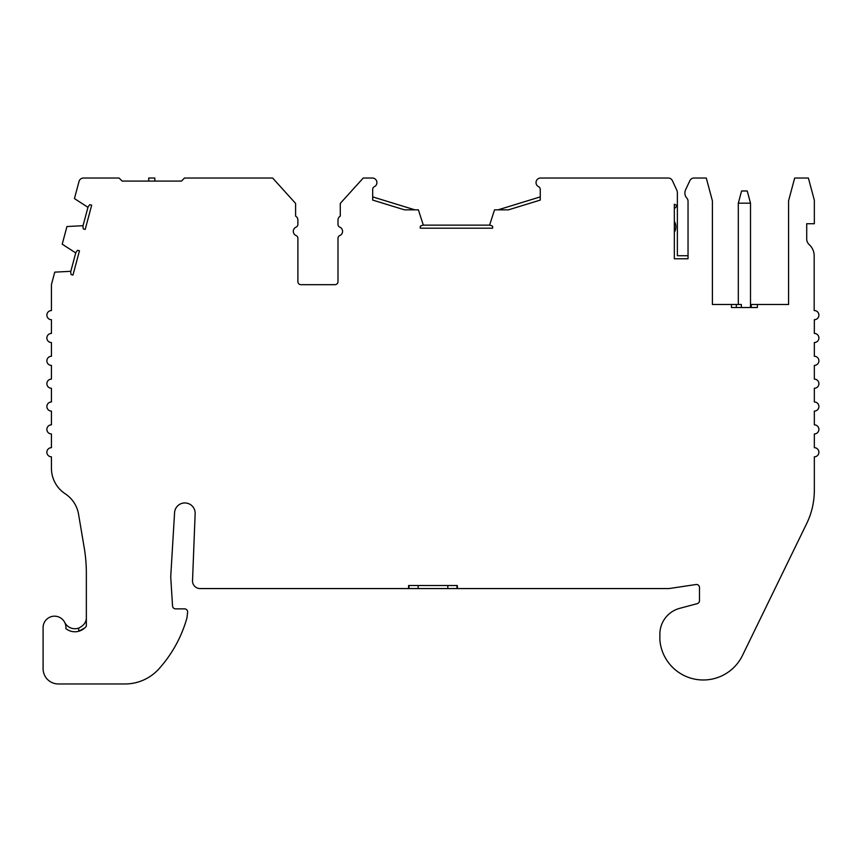 <?xml version="1.0" encoding="UTF-8"?>
<svg xmlns="http://www.w3.org/2000/svg" width="862" height="862" viewBox="0 0 862 862"><rect width="100%" height="100%" fill="white"/><g stroke="black" fill="none" stroke-linecap="round" stroke-linejoin="round"><path stroke-width="1.29" d="M751.265 307.518L751.265 304.48L757.353 304.48L757.353 307.518L731.461 307.518L731.461 304.48L712.411 304.48L712.411 200.889L706.29 178.035L693.996 178.035A4.569 4.569 0 0 0 689.859 180.675L685.592 189.823A7.618 7.618 0 0 0 686.852 198.163A4.569 4.569 0 0 1 688.038 201.234L688.038 258.772L674.332 258.772L674.332 204.24A24.319 24.319 0 0 1 677.209 205.641L674.332 208.744M70.813 271.315A7.618 7.618 0 0 0 71.147 274.569L72.968 275.053L79.466 250.777L77.655 250.292A7.618 7.618 0 0 0 75.737 252.932L70.813 271.315L54.759 272.144L51.601 283.932A4.569 4.569 0 0 0 51.44 285.106L51.44 310.568A4.569 4.569 0 0 0 46.871 315.136A4.569 4.569 0 0 0 51.44 319.705L51.44 333.422A4.569 4.569 0 0 0 46.871 337.99A4.569 4.569 0 0 0 51.44 342.559L51.44 356.275A4.569 4.569 0 0 0 46.871 360.844A4.569 4.569 0 0 0 51.44 365.413L51.44 379.118A4.569 4.569 0 0 0 46.871 383.698A4.569 4.569 0 0 0 51.44 388.266L51.44 401.972A4.569 4.569 0 0 0 46.871 406.541A4.569 4.569 0 0 0 51.44 411.109L51.44 424.826A4.569 4.569 0 0 0 46.871 429.395A4.569 4.569 0 0 0 51.44 433.963L51.44 447.68A4.569 4.569 0 0 0 46.871 452.248A4.569 4.569 0 0 0 51.44 456.817L51.44 468.271A30.472 30.472 0 0 0 65.21 493.786A30.472 30.472 0 0 1 78.55 514.194L84.228 547.801A152.337 152.337 0 0 1 86.351 573.165L86.351 626.189A14.471 14.471 0 0 1 65.911 628.624A11.421 11.421 0 0 0 54.521 616.179A11.421 11.421 0 0 0 43.1 627.601L43.1 668.729A15.236 15.236 0 0 0 58.336 683.965L125.001 683.965A45.708 45.708 0 0 0 159.039 668.75A128.126 128.126 0 0 0 186.979 617.817L187.604 612.246A3.049 3.049 0 0 0 184.576 608.863L175.589 608.863A3.049 3.049 0 0 1 172.551 606.008L170.827 578.693A30.472 30.472 0 0 1 170.827 574.943L174.598 512.33A10.301 10.301 0 0 1 185.653 502.977A10.301 10.301 0 0 1 195.135 513.924L192.506 581.247A7.618 7.618 0 0 0 200.113 588.563L667.856 588.563A15.236 15.236 0 0 0 670.119 588.401L695.99 584.522A3.049 3.049 0 0 1 699.481 587.528L699.481 600.695A3.049 3.049 0 0 1 697.229 603.648L679.676 608.346A26.722 26.722 0 0 0 659.872 634.152L659.872 640.143A43.574 43.574 0 0 0 742.473 655.465L806.638 523.665A76.168 76.168 0 0 0 814.331 490.327L814.331 456.817A4.569 4.569 0 0 0 818.9 452.248A4.569 4.569 0 0 0 814.331 447.68L814.331 433.963A4.569 4.569 0 0 0 818.9 429.395A4.569 4.569 0 0 0 814.331 424.826L814.331 411.109A4.569 4.569 0 0 0 818.9 406.541A4.569 4.569 0 0 0 814.331 401.972L814.331 388.266A4.569 4.569 0 0 0 818.9 383.698A4.569 4.569 0 0 0 814.331 379.118L814.331 365.413A4.569 4.569 0 0 0 818.9 360.844A4.569 4.569 0 0 0 814.331 356.275L814.331 342.559A4.569 4.569 0 0 0 818.9 337.99A4.569 4.569 0 0 0 814.331 333.422L814.331 319.705A4.569 4.569 0 0 0 818.9 315.061A4.569 4.569 0 0 0 814.181 310.568L814.181 255.863A15.236 15.236 0 0 0 809.202 244.603A7.618 7.618 0 0 1 806.713 238.968L806.713 223.732L814.331 223.732L814.331 200.21L808.384 178.035L794.678 178.035L788.579 200.771L788.579 304.48L757.353 304.48M293.317 231.35A4.569 4.569 0 0 0 296.054 235.541A4.569 4.569 0 0 1 296.054 227.159A3.049 3.049 0 0 0 297.886 224.368L297.886 220.079A4.569 4.569 0 0 0 295.601 216.114A4.569 4.569 0 0 1 297.886 220.079M675.851 226.781A10.667 10.667 0 0 0 674.332 221.286A10.667 10.667 0 0 1 674.332 232.277L674.332 226.781M738.314 203.173L741.579 190.987L747.235 190.987L750.5 203.173L738.314 203.173L738.314 304.48L737.549 304.48M750.5 307.518L750.5 203.173M207.774 178.035L202.947 178.035M83.377 228.958L85.187 229.443L91.684 205.167L89.874 204.682A7.618 7.618 0 0 0 87.956 207.322L83.032 225.704A7.618 7.618 0 0 0 83.377 228.958M489.584 225.133A7.618 7.618 0 0 1 492.622 226.307L492.622 228.182L420.279 228.182L420.279 226.307A7.618 7.618 0 0 1 423.328 225.133L489.584 225.133L494.529 209.843L508.451 209.843L540.258 200.081L540.258 189.403A3.049 3.049 0 0 0 538.427 186.612A4.569 4.569 0 0 1 540.258 178.035L668.255 178.035A4.569 4.569 0 0 1 672.392 180.675L676.659 189.823A7.618 7.618 0 0 1 677.37 193.045L677.37 255.723L688.038 255.723M340.274 216.114A4.569 4.569 0 0 0 337.99 220.079A4.569 4.569 0 0 1 340.274 216.114L340.274 203.421L363.236 178.035L372.686 178.035A4.569 4.569 0 0 1 374.517 186.612A3.049 3.049 0 0 0 372.686 189.403L372.686 200.081L404.493 209.843L414.881 209.843L372.686 196.892M64.725 622.45A11.421 11.421 0 0 0 78.733 628.075L78.733 631.264L84.659 628.01M457.345 588.563L457.345 585.513L408.599 585.513L408.599 588.563M87.956 207.322L74.444 198.572L79.035 181.419A4.569 4.569 0 0 1 83.452 178.035L119.085 178.035L122.124 181.085L181.44 181.085L184.479 178.035L272.64 178.035L295.601 203.421L295.601 216.114M122.124 181.085L148.738 181.085L148.738 178.035L154.826 178.035L154.826 181.085L181.44 181.085M423.328 225.133L418.382 209.843L404.493 209.843M78.733 628.075C83.959 625.521 86.491 621.933 86.351 617.3M677.209 205.641A4.569 4.569 0 0 0 677.37 204.434M674.332 205.501L674.332 204.24M498.064 209.843L540.258 196.892M339.822 235.541A4.569 4.569 0 0 0 339.822 227.159A4.569 4.569 0 0 1 339.822 235.541A3.049 3.049 0 0 0 337.99 238.332L337.99 281.626L337.99 238.332M334.952 284.675A3.049 3.049 0 0 0 337.99 281.626A3.049 3.049 0 0 1 334.952 284.675L300.935 284.675L334.952 284.675M297.886 238.332L297.886 281.626L297.886 238.332A3.049 3.049 0 0 0 296.054 235.541A3.049 3.049 0 0 1 297.886 238.332M731.461 304.48L741.363 304.48L741.363 307.518M751.265 304.48L750.5 304.48M697.175 178.035L706.29 178.035L712.411 200.889M736.342 304.48L736.342 307.518M300.935 284.675A3.049 3.049 0 0 1 297.886 281.626M337.99 220.079L337.99 224.368A3.049 3.049 0 0 0 339.822 227.159M83.032 225.704L66.945 226.534L62.226 244.183L75.737 252.932M456.946 585.513L456.946 588.563M447.809 585.513L447.809 588.563M418.145 585.513L418.145 588.563M409.008 585.513L409.008 588.563"/></g></svg>

